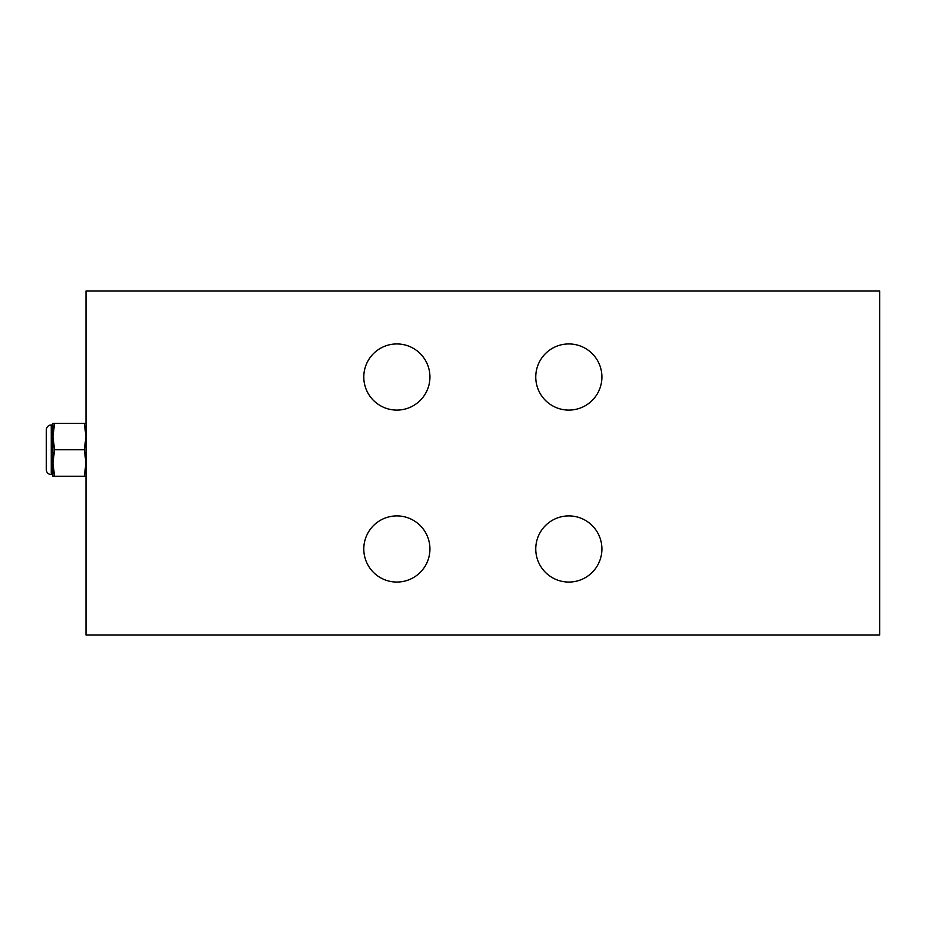 <?xml version="1.0" encoding="UTF-8"?>
<svg xmlns="http://www.w3.org/2000/svg" width="926" height="926" viewBox="0 0 926 926"><rect width="100%" height="100%" fill="white"/><g stroke="black" fill="none" stroke-linecap="round" stroke-linejoin="round"><path stroke-width="1.39" d="M85.991 291.03L85.991 634.97L879.7 634.97L879.7 291.03L85.991 291.03M363.791 377.009A33.07 33.07 0 0 1 396.86 343.94A33.07 33.07 0 0 1 429.93 377.009A33.07 33.07 0 0 1 396.86 410.091A33.07 33.07 0 0 1 363.791 377.009M363.791 548.991A33.07 33.07 0 0 1 396.86 515.909A33.07 33.07 0 0 1 429.93 548.991A33.07 33.07 0 0 1 396.86 582.06A33.07 33.07 0 0 1 363.791 548.991M535.76 548.991A33.07 33.07 0 0 1 568.83 515.909A33.07 33.07 0 0 1 601.9 548.991A33.07 33.07 0 0 1 568.83 582.06A33.07 33.07 0 0 1 535.76 548.991M535.76 377.009A33.07 33.07 0 0 1 568.83 343.94A33.07 33.07 0 0 1 601.9 377.009A33.07 33.07 0 0 1 568.83 410.091A33.07 33.07 0 0 1 535.76 377.009M85.991 423.309L84.289 423.309L85.991 436.54L84.289 449.77L85.991 463L84.289 476.23L85.991 476.23M54.611 423.309L52.909 423.309L52.909 476.23L54.611 476.23L52.909 463L54.611 449.77L52.909 436.54L54.611 423.309L84.289 423.309M54.611 449.77L84.289 449.77M54.611 476.23L84.289 476.23M52.909 463L52.909 474.575L51.266 474.575A4.966 4.966 0 0 1 46.3 469.609L46.3 429.93A4.966 4.966 0 0 1 51.266 424.965L52.909 424.965L52.909 436.54M51.266 474.575L51.266 424.965"/></g></svg>
